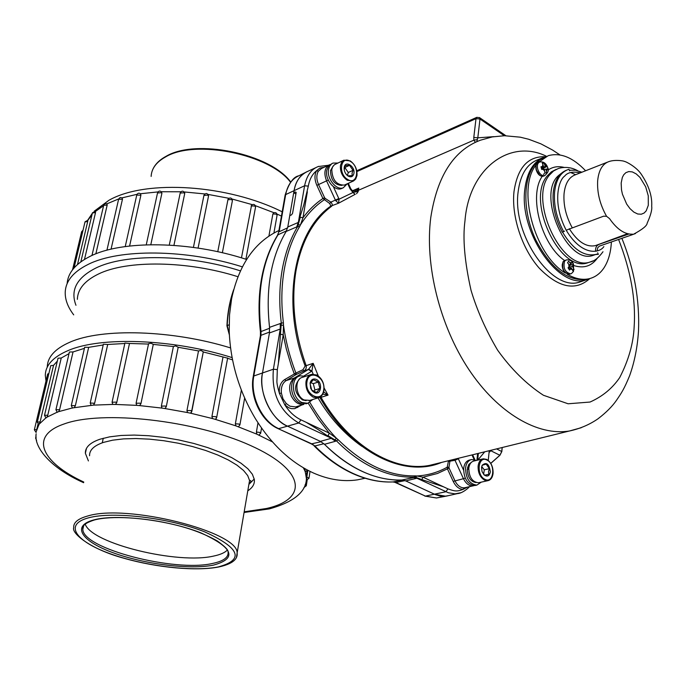 <?xml version="1.0" encoding="UTF-8"?>
<svg xmlns="http://www.w3.org/2000/svg" width="686" height="686" viewBox="0 0 686 686"><rect width="100%" height="100%" fill="white"/><g stroke="black" fill="none" stroke-linecap="round" stroke-linejoin="round"><path stroke-width="1.03" d="M273.937 212.711L272.865 213.955L268.903 236.104M67.117 283.704C67.923 272.814 75.52 263.733 89.909 256.453C121.576 240.066 190.331 240.889 246.591 259.462M91.958 255.492L103.689 205.294L107.179 205.08L107.007 203.785L118.687 198.94M74.037 267.96L85.013 221.93L87.722 221.475L87.834 220.283L85.047 221.767M80.837 261.838L92.404 212.96L95.517 212.617L95.465 211.365L92.447 212.789M227.358 550.069C224.811 552.684 220.309 554.674 213.843 556.02C178.051 564.629 91.512 543.672 85.193 524.095M249.387 483.93L254.24 478.974M88.417 460.932L85.373 453.292C85.158 447.315 90.063 442.607 100.096 439.186L109.623 436.853L121.113 435.464L134.233 435.078L148.545 435.713L163.577 437.359L178.823 439.966L193.761 443.439L207.884 447.666L220.729 452.477L231.894 457.725L241.035 463.23L247.912 468.795L252.371 474.258L254.317 479.445C254.858 483.887 252.688 487.677 247.792 490.799M57.118 412.217L58.662 411.651L59.605 409.714L73.042 351.935L69.406 352.004L55.952 409.585M45.911 417.877L46.982 417.165L47.763 415.193L61.243 358.023L69.02 353.642M38.913 424.694L40.114 421.873L53.542 365.346L57.332 361.119M307.843 470.27L306.402 480.14L308.957 478.305M304.944 468.692L305.099 471.805L307.517 470.099M257.996 422.808L256.41 432.043L256.847 434.169L272.462 441.895M241.369 390.154L235.367 423.768L235.898 425.869L256.847 434.169M227.632 358.178L223.01 356.977L211.923 416.505L212.523 418.571L215.293 419.343L216.219 418.606M187.561 412.569L190.476 413.178L191.814 411.42L190.854 410.571L186.944 410.554L187.561 412.569L164.906 408.53L166.244 406.867L178.197 347.27L198.511 350.932L201.007 350.469L203.288 351.798L191.42 412.432M166.244 406.867L165.257 406.009L161.356 406.121L161.973 408.101L164.906 408.53M140.896 403.857L139.953 403.171L136.077 403.257L136.728 405.357L139.567 405.589L140.896 403.857L153.287 344.398L173.395 346.533L161.39 405.932M116.723 402.656L115.9 402.142L112.075 402.219L112.796 404.431L115.445 404.44L116.723 402.656L129.491 343.463L148.502 344.063M72.313 407.964L93.425 405.126L94.617 403.282L107.702 344.466L124.826 343.515M61.243 358.023L58.018 358.221L44.53 415.193M53.542 365.346L50.747 365.655L37.318 421.984M36.89 428.844L37.979 424.265M48.878 373.493L47.668 374.016L34.377 429.685M85.484 451.285L85.699 450.325M227.606 358.324L232.528 359.85M191.814 411.454L203.27 351.969L223.01 356.977M186.944 410.554L198.511 350.932M178.197 347.27L175.71 345.907L173.395 346.533M153.287 344.398L151.152 343.274L148.596 343.635L136.12 403.076M129.491 343.463L124.921 343.06L112.11 402.047M107.702 344.466L103.372 344.235L90.26 402.836M74.294 407.578L75.366 405.675L88.674 347.348L103.209 344.955M88.674 347.348L84.67 347.27L71.335 405.4M73.042 351.935L84.421 348.342M46.005 380.979L45.31 375.439C45.439 365.372 52.942 357.114 67.828 350.692C100.396 336.26 173.318 338.867 232.1 357.603M47.265 367.182C47.471 357.046 54.991 348.737 69.809 342.237C101.785 327.891 172.452 329.923 230.556 347.922M77.355 299.362C77.698 289.158 84.704 280.728 98.381 274.057C126.901 259.925 187.518 260.68 237.896 276.707M75.966 305.279C70.178 290.212 76.703 277.847 95.56 268.192C125.066 253.366 188.127 254.094 240.4 270.85M73.711 314.865C67.871 307.182 65.041 299.645 65.221 292.253C65.667 281.114 73.265 271.853 88.031 264.47C119.235 248.564 186.378 249.112 242.355 266.854M107.179 205.08L95.851 253.846M95.517 212.617L84.489 259.411M87.722 221.475L77.501 264.504M106.922 250.227L118.618 199.232L122.468 199.189L111.063 249.181M122.468 199.189L122.177 197.825L137.02 194.318M125.229 246.566L136.754 195.056L140.904 195.184L129.594 246.017M140.904 195.184L140.493 193.735L157.994 191.909M146.264 244.808L157.523 192.963L161.159 192.68L161.896 193.281L150.809 244.696M161.896 193.281L161.399 191.737M169.279 245.074L180.195 193.075L183.865 192.766L184.714 193.589L173.927 245.374M184.714 193.589L184.491 192.337M203.931 195.459L207.635 195.081L208.51 196.11L198.083 248.092M208.51 196.11L208.475 195.296M227.855 199.712L231.559 199.54L232.408 200.561C231.662 197.662 230.196 197.225 228.026 199.24L217.762 251.728M232.383 200.766L222.367 252.765L232.383 200.766M251.127 205.963L254.738 205.98L255.561 206.966C255.115 204.445 253.794 203.811 251.59 205.071L241.463 257.867M278.91 230.513C254.592 241.961 238.805 264.796 231.568 299.019L229.536 314.805L229.21 331.321C230.487 362.422 239.234 391.569 255.458 418.769C271.656 444.7 291.07 462.818 313.699 473.117C328.817 479.711 343.437 481.949 357.56 479.831L365.098 478.245M488.252 460.426L489.247 450.702M307.294 171.543C300.331 174.69 295.932 181.001 294.105 190.494L287.64 227.821M286.542 230.839C270.893 256.873 265.268 289.338 269.649 328.242L261.023 331.552L260.457 332.05L260.406 335.754M269.589 332.05L262.515 372.901C258.579 393.138 270.824 418.957 287.691 426.229L321.125 441.715M311.487 443.988L314.874 445.977L323.869 443.722C349.406 468.727 375.551 480.826 402.348 480.02M405.066 480.594L434.658 494.306L445.746 496.218L448.55 495.618L444.511 496.33L440.301 496.089L435.43 494.649L405.735 480.912L401.73 480.046C389.013 480.449 375.979 477.636 362.637 471.608C349.285 465.485 336.569 456.387 324.487 444.305L320.388 441.372L287.691 426.229C271.862 420.698 257.867 391.192 262.515 372.901L269.435 332.959L269.538 327.342C265.388 289.14 270.936 257.164 286.173 231.439L287.794 226.98L289.749 215.644L291.507 214.864L292.57 213.329L296.129 192.706L295.46 191.96L293.719 192.749L294.105 190.494C295.64 181.301 300.185 174.921 307.757 171.354L316.289 167.427M229.133 324.761L226.92 325.756L229.356 334.862M229.321 334.202L227.203 325.447C227.752 313.373 229.733 302.132 233.146 291.721M269.435 332.959L280.222 329.057L280.428 334.219L281.311 323.192L283.395 322.737C281.097 304.121 281.371 286.491 284.218 269.83C287.134 253.245 292.296 238.788 299.705 226.466L296.755 226.903L303.709 205.208L308.314 186.129L304.593 185.769C306.719 175.633 311.247 169.228 318.193 166.552L318.741 166.346M546.545 156.322C510.59 138.349 469.053 167.71 464.971 220.883C462.587 238.531 464.611 261.683 471.042 290.324C476.984 310.244 485.825 330.163 497.573 350.092C511.199 369.154 526.488 384.22 543.441 395.273L568.119 403.78L590.029 402.047C602.437 396.534 612.324 388.387 619.69 377.6C628.625 360.244 633.444 343.197 634.173 326.45C635.905 299.456 630.708 270.455 618.592 239.448M617.915 237.819L617.717 237.365M405.735 480.912L416.925 478.236L421.796 479.574L415.416 477.199L401.73 480.046M301.437 405.126L294.714 408.659L291.456 408.65L288.815 407.784L284.827 404.903L286.319 403.582L283.001 398.858L281.389 393.121L279.408 393.395C277.693 387.479 276.861 383.474 276.904 381.365L277.324 369.643L278.396 363.314L280.428 334.219L283.207 334.819L283.49 325.181C285.753 341.439 289.886 357.397 295.898 373.038L303.006 369.703L305.15 365.972C280.943 302.217 294.105 231.062 330.815 206.083L329.752 203.571L322.909 198.503L324.607 197.714L325.19 198.408L324.126 199.866C315.003 206.014 307.122 214.332 300.477 224.811L302.963 217.805C308.829 209.925 315.483 203.493 322.909 198.503L316.855 185.349C314.445 179.672 314.36 174.793 316.598 170.703L319.848 168.079L324.169 167.247M295.906 194.018L293.719 192.749M307.362 191.788L302.963 217.805L300.296 217.205L297.767 226.389C290.307 238.771 285.11 253.305 282.16 269.992C279.296 286.739 279.013 304.473 281.311 323.192L269.538 327.342M277.324 369.643L273.397 369.205L253.811 375.988C249.867 395.994 261.983 421.478 278.713 428.639L298.719 422.979C279.777 411.634 271.33 393.713 273.397 369.205L280.222 329.057L280.317 323.398M414.018 477.113L415.304 475.878C389.031 476.436 363.331 464.396 338.224 439.769L335.548 441.235L318.167 429.582L306.136 422.284L300.965 419.858C294.688 416.839 289.312 411.849 284.827 404.903L279.408 393.395C278.825 386.99 280.548 382.411 284.57 379.65L295.898 373.038L296.558 374.342L303.675 370.997C305.767 369.977 306.599 368.185 306.162 365.612C294.517 332.916 291.096 301.446 295.915 271.202C301.36 241.515 313.296 219.846 331.707 206.186L332.35 204.84L331.595 202.962L330.824 202.104L329.752 203.571M460.838 492.728L455.015 493.834L448.387 492.771L416.925 478.236L412.903 477.362M414.027 477.113C401.276 477.516 388.207 474.661 374.805 468.547C361.393 462.33 348.608 453.103 336.457 440.858L328.028 435.687L329.331 433.175L318.21 418.897L308.194 403.145M467.406 487.146L463.187 489.332C456.516 491.922 454.381 491.082 447.984 488.895L443.542 486.811L421.796 479.574L423.03 477.182L416.874 475.99C427.832 475.347 437.951 472.405 447.229 467.183L448.524 460.709M478.108 453.437L476.984 460.297M298.487 224.948L300.477 224.811L299.705 226.466M283.395 322.737L283.49 325.181L281.449 325.267M338.224 439.769L336.5 438.32L335.042 439.606M309.866 402.408C317.669 415.948 326.553 427.91 336.5 438.32L329.331 433.175L306.136 422.284M441.707 462.381C404.466 478.416 351.266 452.606 320.053 397.794L319.65 397.297M415.304 475.878L416.874 475.99L415.416 477.199M465.288 487.617L463.942 487.849L463.187 489.332C459.148 489.255 455.821 486.614 453.214 481.401L447.426 468.838L447.229 467.183L448.97 467.252L450.05 460.332M475.398 142.259L473.872 140.167L473.794 137.457L477.808 137.826L476.787 141.633M308.314 186.129C309.532 179.32 312.293 174.184 316.598 170.703L318.313 171.243L321.477 168.499L328.851 165.094M303.006 369.703L303.675 370.997L308.417 369.471L313.176 363.331L311.907 371.066L308.691 369.274M324.607 197.714L318.553 184.551L326.562 180.872L335.403 200.106L330.824 202.104L325.19 198.408M296.558 374.342L295.752 374.77L294.251 373.801L291.276 365.612L286.302 348.908L283.207 334.819L278.396 363.314M323.672 391.895L328.045 395.127L321.014 397.34L320.568 396.731M448.43 461.421L455.007 460.306L454.501 459.234M448.97 467.252L449.09 468.075L437.411 473.512L423.03 477.182L443.542 486.811M352.578 191.051L355.065 191.034L358.812 188.075L358.478 190.262L473.872 140.167L477.353 139.567M352.304 190.828L358.812 188.075L357.5 190.494L358.478 190.262L358.109 191.677L356.506 193.786M354.816 194.515L338.507 203.245L335.574 200.518L339.098 199.197L338.507 203.245L330.815 206.083M324.135 388.036L328.045 395.127L322.772 394.133M333.379 186.686L339.098 199.197L352.99 192.509L350.177 189.019L347.691 183.591M356.814 189.928L357.5 190.494L356.257 191.746L352.99 192.509L352.801 191.205L350.769 188.701M454.818 459.937L457.682 458.454M346.336 174.493L347.905 175.848L352.201 175.582L352.047 173.206L353.016 170.325L349.551 165.317L345.247 165.558L344.218 169.776M353.916 173.387C355.271 166.432 345.47 160.052 344.252 167.144L344.2 167.435C343.943 170.934 345.187 173.781 347.956 175.976C351.052 177.623 353.041 176.756 353.916 173.387M347.656 179.44C357.466 185.829 360.33 167.032 350.477 161.442C340.702 154.882 337.658 173.824 347.656 179.44M347.236 180.272L353.53 180.967L355.657 179.115L356.977 175.59C357.389 169.451 355.151 164.554 350.272 160.91L343.84 160.198L341.774 162.025L340.462 165.48C340.033 171.689 342.288 176.619 347.236 180.272M343.686 160.275L334.391 164.743L332.581 166.947L331.775 169.528C332.29 179.964 336.492 185.143 344.381 185.083L344.955 184.826M333.156 166.003L330.472 170.66C330.841 180.118 334.657 185.031 341.937 185.409M347.519 175.273L348.265 172.495L344.809 167.513L344.175 167.607M332.316 163.388L328.628 165.823L326.733 170.308C324.83 179.509 334.768 191.677 341.542 188.556L342.22 188.256M337.795 163.036L332.984 163.079L331.595 163.851L329.469 166.441L328.517 169.476C326.622 178.686 336.56 190.871 343.334 187.75L347.193 183.822M353.016 170.325L348.265 172.495M349.551 165.317L344.809 167.513M313.365 379.658L310.089 383.671L311.718 390.102L316.615 392.486L319.865 388.465L318.244 382.059L313.365 379.658M316.375 379.444C313.296 378.278 311.212 379.418 310.132 382.882L310.707 388.37L312.353 390.977L314.325 392.495C321.082 396.096 323.183 382.462 316.375 379.444M323.672 390.042C326.133 377.103 308.709 368.399 306.959 381.836C304.455 394.99 322.094 403.479 323.672 390.042M323.981 390.454C324.469 383.508 322.068 378.355 316.752 375.01L311.701 374.333C308.64 375.225 306.736 377.66 305.99 381.63C305.467 388.662 307.894 393.85 313.279 397.185L318.141 397.846C321.297 396.971 323.235 394.501 323.981 390.454M310.835 374.616L302.637 377.274C294.217 378.732 295.366 396.319 304.172 399.989L309.909 400.367M299.379 379.204C293.454 386.158 294.466 393.061 302.406 399.912L306.127 400.658M299.147 376.16L298.316 376.434C288.42 378.166 289.766 398.806 300.125 403.094L306.848 403.531M305.527 376.331L300.168 375.825C290.272 377.557 291.636 398.232 301.986 402.519L307.68 403.282L312.816 399.484M313.519 391.449L314.908 390.008L313.288 383.637L318.244 382.059M313.288 383.637L310.844 382.711M314.908 390.008L319.865 388.465M484.119 474.918L483.587 474.18L485.019 475.389L488.818 474.283L488.509 471.599L489.392 468.658L486.168 464.113L482.352 465.194L482.009 466.008L482.147 465.288L481.546 467.492L482.052 471.591L484.119 474.918C487.334 477.13 489.41 476.093 490.353 471.814C489.161 463.899 486.425 461.721 482.147 465.288M486.94 460.049C478.073 455.11 475.93 475.415 484.976 479.325C493.877 484.084 495.858 463.968 486.94 460.049M486.683 459.397L483.313 458.814C480.414 459.474 478.682 461.884 478.116 466.051C477.919 472.594 480.063 477.293 484.565 480.14L487.806 480.697C490.764 480.054 492.514 477.61 493.08 473.391C493.26 466.917 491.125 462.253 486.683 459.397M482.678 458.96L474.017 460.992C471.119 461.652 469.387 464.053 468.804 468.195C469.027 477.156 472.251 482.009 478.468 482.747L479.102 482.61M468.735 469.13L467.277 469.464C467.706 477.405 470.665 481.769 476.161 482.558M489.392 468.658L484.316 469.807L483.621 474.215M470.948 459.706L469.781 459.98C466.377 460.752 464.336 463.573 463.65 468.427C463.899 478.948 467.68 484.642 474.995 485.517L475.741 485.354M476.187 460.486L471.685 459.526C468.289 460.306 466.248 463.127 465.554 467.989C465.811 478.519 469.601 484.222 476.907 485.096L481.28 482.129M481.538 467.646L482.009 466.008M484.316 469.807L481.769 466.712M488.818 474.283L484.753 475.192M468.744 468.881L467.415 468.246L468.838 467.921M471.402 462.295L468.812 464.431L467.415 468.246M539.256 162.196L538.253 162.608C536.186 163.602 535.56 165.961 536.375 169.699C538.004 174.355 540.285 176.534 543.226 176.225C540.062 176.559 537.704 174.433 536.169 169.845C535.389 166.449 535.929 164.117 537.781 162.814L548.2 155.696C560.385 152.335 572.844 157.36 585.587 170.763M611.38 241.944C610.849 252.431 608.379 261.066 603.997 267.84C600.207 273.517 595.379 277.11 589.506 278.636C582.577 280.3 575.142 278.825 567.185 274.211M545.67 156.717L539.668 159.915L534.531 164.992C522.681 179.955 522.929 212.463 535.603 239.603C550.832 268.62 568.051 281.877 587.242 279.374L589.926 278.525M565.324 273.045C534.257 254.643 516.575 188.358 536.186 164.82M595.397 254.557L593.193 255.355C567.048 265.413 536.083 194.249 558.661 175.427L561.405 173.249M597.094 244.988L595.328 245.648C586.238 247.414 577.569 241.772 569.311 228.73M566.216 230.204L603.611 216.184L606.57 216.296L609.554 218.637C616.928 229.235 624.543 234.423 632.415 234.192L633.144 234.372L631.369 235.041L599.375 246.128L597.643 247.878L597.129 250.93M566.739 170.094C559.064 173.035 554.554 180.598 553.208 192.783C552.299 205.894 555.326 219.031 562.271 232.194L564.552 231.131M569.654 170.891L568.951 169.288L568.402 169.451C560.556 172.272 555.943 179.869 554.571 192.26C553.671 205.38 556.698 218.525 563.652 231.697M575.64 174.69L570.658 172.529M628.916 234.003L599.118 244.327C596.391 245.571 595.242 247.886 595.662 251.273M597.652 252.8L598.346 254.386L595.499 254.515C583.829 256.658 572.844 249.19 562.537 232.1M569.654 265.422L573.513 264.281L572.055 262.069L570.915 264.016L568.643 261.169L567.554 262.738L569.8 265.628L568.068 267.857L569.552 270.104L571.309 267.943L572.964 270.996L573.582 270.181L574.045 269.409L572.424 266.322L573.53 264.316L573.505 271.356C571.944 273.225 570.941 274.066 570.512 273.86L570.941 273.705M568.462 267.446L572.424 266.322M570.915 264.016L569.277 264.83M572.544 269.838L574.045 269.409M568.523 268.458L571.309 267.943M543.998 162.882L542.283 162.994L543.526 166.449L540.971 166.749L541.7 169.468L544.272 169.228L544.95 172.932L546.656 172.812L546.022 169.116L547.951 169.056L547.231 166.346L545.276 166.338L543.998 162.882L542.643 163.56M539.616 175.136L536.28 169.854M541.486 168.396L543.372 168.276L543.646 169.271M546.022 169.116L544.367 169.562M547.291 166.509L547.702 167.693C549.152 170.102 548.105 172.769 544.564 175.693C541.623 175.993 539.342 173.815 537.713 169.159C536.898 165.42 537.524 163.054 539.582 162.059C542.926 161.381 545.473 162.805 547.222 166.338L543.372 168.276M541.297 167.71L543.526 166.449M545.276 166.338L541.443 168.25M489.058 452.52L491.313 450.188M496.587 448.893L501.826 451.56L499.923 455.298L490.97 450.813M477.859 460.023L484.745 451.8M272.865 213.955L276.304 214.135L277.05 215.327M276.981 214.041L281.449 216.09M161.416 191.737L180.855 191.78M184.225 191.951L204.771 193.941M208.081 194.412L228.841 198.28M232.091 199.034L252.174 204.617M255.346 205.663L273.894 212.694M87.859 220.317L91.958 214.855M95.508 211.408L103.603 205.68M151.134 176.431C151.529 168.576 156.339 162.076 165.583 156.931C195.167 138.924 270.095 154.324 290.564 182.304M83.675 525.725L82.835 529.258C83.298 528.366 79.928 524.593 94.479 519.945C111.046 515.546 144.249 517.364 173.867 524.567C190.236 528.409 204.72 533.88 217.333 540.98C224.682 546.296 228.258 549.88 228.069 551.741C228.824 557.238 223.679 561.139 212.634 563.438C174.921 572.381 82.586 548.731 82.835 529.258L83.486 526.016M93.905 519.894C116.414 513.728 168.396 519.945 200.732 532.808C233.36 547.668 237.605 558.438 213.466 565.118C189.79 569.886 144.403 564.252 113.164 552.77C81.643 541.391 70.898 525.862 93.905 519.894M88.494 517.844C112.856 511.087 169.614 517.861 204.745 531.89C240.1 548.08 244.602 559.759 218.259 566.936C192.526 572.055 143.554 565.959 109.7 553.568C75.554 541.271 63.601 524.396 88.494 517.844M89.566 455.736C89.352 450.05 94.025 445.591 103.603 442.359L112.641 440.18L123.54 438.886L135.957 438.534L149.505 439.151L163.731 440.721L178.146 443.19L192.269 446.475L205.629 450.47L217.779 455.024L228.335 459.98L236.996 465.177L243.504 470.433L247.715 475.595L249.558 480.5L237.142 552.907C237.528 556.475 236.816 563.095 218.688 566.988C196.256 571.387 156.614 567.639 124.046 558.275C90.543 549.306 71.284 533.219 73.719 527.611C73.325 522.561 77.955 518.702 87.602 516.035C126.816 503.558 238.214 531.753 237.142 552.907L236.481 557.384M249.464 483.579C251.119 481.761 251.342 480.723 250.133 480.474L249.558 480.5L248.632 485.894M83.769 482.044C41.589 462.398 28.675 436.125 63.841 424.068C101.777 409.834 195.013 420.261 250.287 445.403C306.067 470.313 308.28 499.254 266.4 508.506L244.19 511.816M46.982 417.165L57.049 412.243M39.496 423.862L45.825 417.928M36.289 431.485L38.853 424.78M305.27 471.814L306.505 479.12M303.315 467.749L304.824 470.725M215.293 419.343L235.898 425.869M190.476 413.178L212.523 418.571M139.567 405.589L161.973 408.101M115.445 404.44L136.728 405.357M93.425 405.126L112.796 404.431M58.662 411.651L72.279 407.973M59.588 409.705L55.918 409.731L57.298 412.372M46.039 418.014L44.496 415.33L47.763 415.193M38.965 424.814L37.284 422.113L40.114 421.873M36.144 432.506L34.351 429.805L36.701 429.479M36.607 440.489L35.603 438.131L36.195 437.728M305.047 484.882L306.282 485.851M306.779 477.113L308.983 478.142L310.029 471.385M256.41 432.043L259.805 432.42L260.629 433.372M235.367 423.768L239.02 424.051L239.877 425.028M211.923 416.505L215.756 416.668L216.639 417.68M91.127 405.366L90.226 402.999L94.617 403.282M72.476 408.101L71.301 405.555L75.366 405.675M72.553 269.77L81.608 231.851L82.8 231.199M245.905 259.239L255.518 207.215M269.564 332.058L260.954 335.334L253.811 375.988L253.211 376.665C249.447 396.431 261.1 421.17 277.916 428.553L312.113 443.996L314.874 445.977C327.076 458.248 339.947 467.475 353.496 473.64C367.027 479.711 380.241 482.472 393.129 481.941L392.701 481.958M447.984 488.895L445.831 491.751L425.431 496.115L436.45 497.985L438.56 497.582M405.014 480.612L395.848 482.507L425.431 496.115L395.196 482.472M352.87 473.614C366.478 479.72 379.847 482.498 392.958 481.958L395.848 482.507L393.129 481.941L402.236 480.046M278.096 428.639L311.307 443.902L321.091 441.724M286.508 230.856L278.044 234.758C262.378 260.646 256.71 292.913 261.023 331.552L260.954 335.334L260.354 336.046L253.263 376.374M287.794 226.98L298.359 222.418L304.593 185.769L285.685 194.575L279.151 231.757L287.614 227.838M285.144 195.073C288.909 183.162 293.462 176.739 298.813 175.805C291.893 178.935 287.511 185.194 285.685 194.575L285.084 195.416L278.61 232.228M260.44 331.921C256.135 293.574 261.812 261.4 277.444 235.384L278.55 232.554L277.676 235.024M546.005 156.554L544.933 156.888C533.657 160.996 526.942 171.877 524.799 189.542C519.045 232.503 558.773 289.561 586.256 279.862L590.243 278.439M559.99 154.942L552.53 150.02L540.885 143.846L528.7 139.258L520.288 137.183L504.536 135.725L492.299 136.908L480.346 140.227C453.729 150.303 437.205 176.062 430.774 217.513C424.643 264.882 439.717 325.687 468.838 369.497C498.01 413.324 537.884 436.279 569.526 430.971L581.274 427.712M286.319 403.582L289.938 406.206L295.657 406.935L303.984 404.328C298.882 405.066 294.688 402.356 291.413 396.216C288.326 388.13 289.32 382.051 294.388 377.986L286.079 380.627L284.57 379.65M295.28 377.969L294.388 377.986L308.417 369.471L311.444 371.4L311.907 371.066L313.176 374.144M474.077 485.619L473.108 485.86C469.241 486.151 466.017 483.759 463.453 478.691L453.214 481.401M465.211 478.065L463.453 478.691L455.007 460.306L458.351 458.763L458.145 458.342M328.285 180.075L326.562 180.872C323.681 173.266 324.547 167.95 329.16 164.94L329.855 164.657M542.154 158.012L538.321 159.564C527.011 163.688 520.271 174.553 518.093 192.166C512.262 235.015 551.956 291.833 579.499 282.126L582.654 281.071M545.387 156.742C527.954 156.039 517.484 167.71 513.977 191.771C511.37 216.544 522.123 248.984 539.333 268.26C558.627 287.786 575.417 291.258 589.694 278.688M305.15 365.972L313.176 363.331L318.295 375.954M438.234 463.239L429.393 465.408C393.747 472.268 348.617 445.591 321.014 397.34L320.053 397.794M361.796 446.277C344.218 433.835 329.614 417.705 318.004 397.889M286.173 231.439L296.755 226.903M320.388 441.372L331.441 438.277L298.719 422.979L300.965 419.858M324.487 444.305L335.548 441.235M296.146 192.363L295.46 191.96M356.934 171.56L475.998 118.652L476.847 117.323L479.685 117.735L479.986 119.012L504.33 135.734M479.36 117.503L505.856 135.725M476.924 460.306L477.627 453.549M493.843 136.643L477.808 137.826L479.986 119.012L475.998 118.652L473.794 137.457M348.754 183.111L348.617 184.002M318.313 171.243C316.289 174.956 316.366 179.398 318.553 184.551L316.855 185.349M281.389 393.121C280.857 387.298 282.418 383.14 286.079 380.627L295.752 374.77M297.587 406.335L297.673 407.501M463.942 487.849C460.263 487.772 457.245 485.371 454.869 480.637L449.09 468.075M474.137 459.637L471.985 454.938M458.351 458.763L463.547 470.082M311.444 371.4L304.121 375.868M338.815 198.52L335.403 200.106L335.574 200.518M358.109 191.677L356.257 191.746L355.065 191.034M352.913 192.534L355.262 194.327M350.177 189.019L350.778 188.719L348.299 183.316M593.124 260.869L589.891 262.069C562.117 272.316 527.937 199.429 549.477 175.05L553.593 170.951L558.438 168.464C565.067 166.569 571.421 167.281 577.492 170.617M589.917 262.061L587.619 262.841C559.836 273.088 525.682 200.303 547.239 175.942L551.355 171.852L556.269 169.339M597.24 258.296C591.461 266.202 583.7 268.638 573.976 265.593M564.587 260.509C541.28 244.568 528.4 195.724 542.223 176.345M543.501 174.501L544.367 173.438M548.028 170.068C552.719 166.809 558.052 165.918 564.055 167.393M603.852 246.608C599.384 253.537 581.668 256.058 566.327 230.41C552.084 203.51 558.404 180.246 564.587 176.165C567.631 172.366 572.844 171.277 580.227 172.881M596.657 254.146L593.193 255.355M621.164 183.085L622.339 177.408L623.745 174.75L625.881 172.649L628.788 171.56L632.338 171.912L636.214 173.91L639.978 177.4L645.68 186.806L648.27 195.836L648.304 205.294L646.195 210.859L644.12 213.029L641.256 214.229L637.723 213.998L633.813 212.085L629.98 208.613L626.661 204.068L622.442 194.215L621.499 189.859L621.164 183.085M633.144 234.372L633.41 234.303C642.465 229.416 647.044 225.711 647.155 223.19C650.705 215.318 652.223 209.676 651.7 206.28C652.326 196.187 648.793 185.409 641.084 173.935C636.334 166.99 626.249 161.604 624.337 161.381C623.951 160.901 615.179 159.401 608.971 161.562C602.445 163.868 598.672 170.308 597.652 180.881C597.034 192.809 600.001 204.617 606.57 216.296M607.342 162.205L575.605 174.698C569.02 177.039 565.17 183.411 564.046 193.812C563.317 205.131 566.027 216.39 572.15 227.589M632.878 234.492L635.485 233.549M631.009 234.226L631.369 235.041M601.682 243.29L600.576 243.822M573.513 264.281C572.338 260.903 569.903 259.462 566.199 259.96L564.595 261.143C562.974 268.003 564.947 272.239 570.512 273.86L569.5 274.194M572.373 269.555L570.529 269.075M569.02 266.768L568.737 264.016M565.847 260.08L563.232 261.606C561.611 268.466 563.583 272.702 569.14 274.314C563.378 272.822 561.337 268.655 563.009 261.82M562.4 263.836C561.748 266.794 562.777 269.838 565.496 272.977M569.852 262.395L571.695 262.884M573.204 265.19L573.479 267.934M542.3 166.526L543.003 164.503M544.753 164.391L546.502 166.261M536.049 166.063L536.255 169.751M543.552 176.096L544.958 175.522M547.239 169.03L546.545 171.054M544.795 171.174L543.046 169.313M490.747 463.35L499.845 455.272L501.758 451.508L502.152 447.529M273.92 233.026L277.101 215.078C276.835 212.866 275.661 212.128 273.577 212.866M109.486 199.978C146.693 179.14 228.429 184.817 282.195 211.828M87.679 220.24L92.318 213.312M94.188 211.219L109.023 200.218M166.003 156.348C195.904 138.298 270.421 153.715 290.753 182.064M152.378 170.445C154.539 164.829 159.066 160.138 165.952 156.374M86.445 448.447L85.373 453.292M36.144 433.835C33.717 446.878 49.804 467.655 83.623 482.695M244.07 512.476L269.409 508.875C295.512 501.552 307.808 490.481 306.308 475.664L307.019 471.025M36.101 436.03L35.629 438.011M103.269 438.243L102.274 442.813M303.881 487.677L306.308 485.697L307.165 480.123M258.854 435.233L260.663 433.175L261.538 428.055M244.653 398.077L239.911 424.84L238.436 426.778M215.678 419.137L216.682 417.482L227.666 357.963M107.007 203.785L105.035 203.648L103.732 205.114M83.032 230.239L81.643 231.688M122.228 197.86L120.119 197.508L118.661 199.043M140.681 193.915C139.009 192.732 137.715 193.049 136.797 194.858M161.785 192.209C160.121 190.554 158.715 190.734 157.566 192.749M184.723 192.929C183.239 190.622 181.747 190.597 180.238 192.852M193.418 247.414L203.931 195.416M208.518 196.05C207.498 193.015 205.98 192.723 203.974 195.176M233.677 289.629C229.776 300.665 227.529 312.67 226.929 325.653M357.56 479.831L365.055 478.236M424.78 496.072L436.45 497.985L445.746 496.218M298.813 175.805L305.159 172.623M352.69 473.537C339.116 467.329 326.27 458.128 314.137 445.934M621.01 236.147L621.224 236.67M621.893 238.308C634.276 269.341 639.806 300.305 638.486 331.201C637.474 347.09 634.533 361.891 629.662 375.611C624.131 389.116 621.542 392.872 616.457 400.35C612.221 406.472 606.09 412.603 598.046 418.76C589.548 424.643 580.039 428.707 569.526 430.971L438.268 463.23M465.34 487.609L474.206 485.577M590.226 278.439L582.826 281.011M446.192 496.15L457.382 493.628C462.613 493.44 469.413 487.146 469.378 486.7M478.365 453.369L477.653 460.135M476.727 117.375L356.78 170.754M328.457 165.275L318.193 166.552M472.628 454.784L474.978 459.903M344.312 168.216L344.252 167.144M344.381 185.083L353.11 181.147M341.542 188.556L343.334 187.75M312.121 390.514L312.353 390.977M310.192 383.397L310.132 382.882M309.034 400.641L318.141 397.846M305.81 403.848L307.68 403.282M478.468 482.747L487.806 480.697M474.995 485.517L476.907 485.096M590.02 262.035L589.891 262.069C594.076 261.375 598.415 257.979 602.891 251.873L602.977 251.736M589.506 278.636L587.242 279.374M627.587 233.712L595.328 245.648M581.882 172.229L575.597 170.214L569.363 170.231M601.991 243.178L601.553 243.487M563.112 261.675L564.321 260.629M502.212 447.512L501.818 451.551L499.923 455.298L490.782 463.41"/></g></svg>
